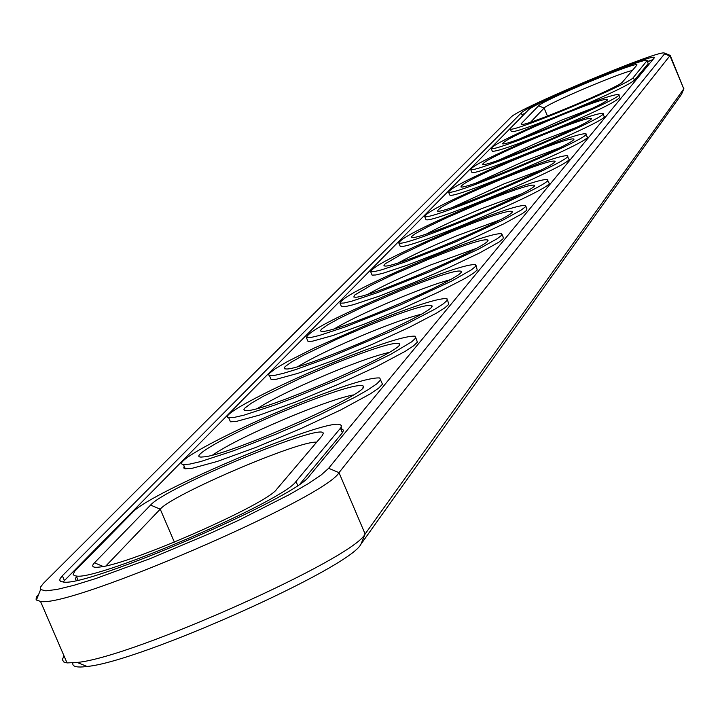 <?xml version="1.0" encoding="UTF-8"?>
<svg xmlns="http://www.w3.org/2000/svg" width="720" height="720" viewBox="0 0 720 720"><rect width="100%" height="100%" fill="white"/><g stroke="black" fill="none" stroke-linecap="round" stroke-linejoin="round"><path stroke-width="1.08" d="M632.277 70.542C619.434 72.972 546.84 103.869 544.104 108.072L530.631 122.148M72.891 662.922C72 666.63 76.725 667.809 87.057 666.477C140.022 661.761 349.839 567.864 360.963 544.176L681.507 94.365L683.883 88.704M636.714 65.322L636.885 65.016C639.729 59.949 542.565 100.278 538.614 105.795L521.145 123.768L521.316 124.515C526.347 126.27 620.352 86.76 622.593 81.945L636.714 65.322M64.017 655.902L62.334 659.583L63.72 661.968L67.041 662.913L77.202 662.454C132.633 657.396 353.637 558.558 365.121 533.988L683.775 88.875L670.338 55.647M510.507 128.151L510.273 128.979C511.632 133.263 630.549 83.556 633.312 77.526L647.181 60.471C646.002 56.43 532.998 103.563 528.318 110.034L510.507 128.151M38.79 594.081L36.72 596.709L36.018 599.13L36.414 600.03L40.509 601.425C70.407 608.058 325.242 498.024 339.003 472.653L670.221 55.368M652.95 59.625L647.595 61.461M525.366 113.049L522.009 114.75M105.948 565.893L160.236 509.166C171.873 494.766 299.268 440.244 316.674 442.188M212.688 455.004C228.699 444.258 256.41 430.74 295.821 414.441C322.362 403.758 341.532 397.251 353.34 394.929M257.616 408.411C273.177 398.457 298.926 386.055 334.863 371.196C359.388 361.296 377.424 355.059 388.971 352.476M298.089 366.498C313.2 357.246 337.176 345.825 370.026 332.244C392.706 323.064 409.68 317.088 420.948 314.325M498.798 160.083L543.681 139.896L576.54 127.368M476.55 182.799L524.565 161.073L559.674 147.798M519.525 138.96L561.447 120.231L592.11 108.441M368.145 294.147C382.32 286.065 403.218 276.309 430.839 264.888L475.947 248.544M334.755 328.599C349.407 319.959 371.772 309.42 401.868 296.982C422.856 288.459 438.831 282.744 449.802 279.846M398.682 262.701C412.38 255.114 431.919 246.069 457.308 235.575L499.734 220.014M452.61 207.315L503.928 183.933L541.377 169.902M426.735 233.856C439.947 226.728 458.235 218.34 481.581 208.683L521.469 193.896M511.263 131.346L511.398 131.652C514.422 132.165 528.552 127.467 553.77 117.558M574.317 109.161C608.742 94.5 628.785 84.852 634.428 80.217L633.312 77.526M647.271 60.687L648.162 63.639L634.428 80.217M43.335 583.443L40.527 587.088L40.599 589.545L45.855 590.85L57.051 589.437L73.809 585.333L95.472 578.664L149.679 558.828L210.213 533.349L239.463 519.894L289.44 494.559L308.007 483.795L321.237 474.921L328.635 468.288L664.578 53.829L664.263 52.983C657.135 50.301 517.104 108.981 510.975 117.198L43.335 583.443M276.696 489.249C267.525 503.829 130.68 564.138 100.062 567C92.754 567.972 90.891 566.577 94.491 562.797L150.579 505.08C165.231 487.521 324.531 421.398 323.226 433.458L322.272 435.582L276.696 489.249M294.111 406.998C336.231 390.222 359.379 383.283 363.546 386.199C370.062 393.129 227.133 456.228 203.22 456.903C182.799 459.477 236.925 429.966 294.111 406.998M333.189 364.194C373.644 348.039 395.775 341.28 399.6 343.908C405.234 350.343 267.309 410.697 247.032 410.616L244.656 410.49L243.9 409.671L244.764 408.168L251.199 403.281L263.358 396.261L300.339 378.279L333.189 364.194M368.397 325.638C407.277 310.068 428.481 303.471 432.018 305.856C436.959 311.814 303.921 369.621 286.596 368.991L284.643 368.82L284.175 368.01L285.183 366.57L291.51 361.989L303.057 355.464L337.707 338.769L368.397 325.638M542.331 135.144C572.58 122.877 588.951 117.324 591.435 118.485C594.027 122.022 489.366 166.41 482.58 164.646C482.391 161.856 502.308 152.019 542.331 135.144M523.179 156.123C554.445 143.46 571.356 137.772 573.939 139.068C576.72 142.857 468.648 188.784 460.989 187.047C460.494 184.131 481.221 173.817 523.179 156.123M560.124 115.659C589.428 103.761 605.277 98.334 607.671 99.387C610.101 102.681 508.671 145.629 502.641 143.865C502.695 141.192 521.856 131.787 560.124 115.659M429.3 258.939C465.3 244.458 484.857 238.194 487.971 240.129C491.913 245.241 368.064 298.485 355.158 297.216L353.79 296.982L354.888 294.903L371.385 285.129L393.57 274.41L429.3 258.939M400.284 290.718C437.679 275.706 458.028 269.28 461.34 271.422C465.723 276.948 337.383 332.379 322.479 331.38L320.85 331.164L320.598 330.372L321.714 329.004L327.906 324.702L338.886 318.6L362.376 307.161L400.284 290.718M455.805 229.914C490.509 215.928 509.337 209.808 512.28 211.554C515.844 216.297 396.279 267.507 385.029 266.049L383.877 265.806L385.146 263.817L400.995 254.601L430.137 240.858L455.805 229.914M502.506 178.767C534.843 165.69 552.348 159.867 555.039 161.289C558.036 165.375 446.346 212.94 437.688 211.257C436.806 208.197 458.415 197.37 502.506 178.767M480.123 203.283C513.603 189.765 531.747 183.798 534.555 185.373C537.813 189.774 422.289 239.094 412.443 237.501L411.462 237.249L411.606 236.529L415.179 233.73L428.094 226.638L448.074 217.116L480.123 203.283M654.417 57.708L309.294 476.1C296.847 497.232 87.417 587.493 63.297 582.03L60.516 581.319L59.751 580.203L60.12 578.61L62.352 575.766L64.422 580.581L63.135 582.021M652.428 60.255L647.622 61.524M524.529 113.895L64.422 580.581M300.213 483.741L342.729 432.387L343.449 430.146L341.928 429.147L341.136 427.284M76.824 576.045L75.258 578.799L76.338 580.437M618.795 94.779L619.839 97.263C616.95 101.556 593.055 113.121 548.136 131.967M544.896 133.29C514.044 145.674 496.512 151.668 492.327 151.254L492.183 150.903M602.964 113.724L604.026 116.262C613.368 118.404 474.786 177.183 471.852 172.323L471.672 171.909M585.909 134.136L586.998 136.728C597.15 138.996 453.348 200.106 449.793 195.03L449.577 194.535M567.486 156.195L568.593 158.832C579.69 161.226 430.263 224.865 425.961 219.564L425.718 218.979M547.506 180.108L548.631 182.772C560.835 185.292 405.351 251.694 400.158 246.168L399.852 245.466M525.789 206.109L526.923 208.8L526.599 210.393L522.495 213.534L503.784 223.839L474.273 237.753L439.794 252.522L407.259 265.176L383.157 273.213L375.813 274.977L372.096 275.112L371.736 274.257M502.074 234.504L503.217 237.195L503.028 238.86L498.897 242.154L479.628 252.936L448.974 267.516L412.974 282.996L378.846 296.271L353.394 304.704L345.555 306.558L341.496 306.711L341.055 305.676M476.091 265.626L477.216 270.036L473.076 273.474L464.976 278.478L438.48 292.122L402.813 308.313L365.076 323.829L332.847 335.547L312.453 341.19L307.989 341.37L307.449 340.092M447.471 299.889L448.803 304.308L444.708 307.917L436.428 313.164L409.005 327.51L371.754 344.565L332.082 360.927L297.972 373.32L276.102 379.323L271.143 379.539L270.468 377.955M415.818 337.815L417.402 342.171L413.388 345.96L404.973 351.468L376.596 366.579L337.644 384.588L295.839 401.913L259.587 415.071L236.007 421.515L230.445 421.794L229.59 419.787M380.583 380.025L382.482 384.21L378.639 388.17L370.134 393.966L340.821 409.914L300.042 428.994L255.879 447.417L217.188 461.475L191.574 468.45L184.941 468.756L183.744 467.964L184.185 466.263M62.352 575.766L521.253 112.959L522.333 115.533M654.318 57.474C652.986 52.947 526.635 105.642 521.253 112.959M132.615 512.352C149.409 492.498 325.035 418.194 340.002 424.602L341.514 425.592L340.785 427.815L296.001 481.464C284.436 500.526 97.641 580.968 76.284 576.009L74.295 575.604L73.179 574.389L74.79 571.176L132.615 512.352M296.739 404.118C342.09 385.965 369.747 377.244 379.71 377.964L380.646 379.899L376.803 383.841L368.289 389.619L355.473 396.963L319.536 414.909L298.17 424.602L275.949 434.142L233.451 450.81L200.511 461.61L189.72 464.112L183.438 464.508C169.677 463.275 232.857 429.822 296.739 404.118M335.556 361.611C379.575 343.953 406.098 335.484 415.134 336.204L415.665 338.085L411.651 341.847L390.762 354.321L356.229 371.286L335.871 380.43L294.075 397.764L274.761 405.054L244.107 415.116L234.252 417.402L228.699 417.708C217.197 416.331 275.922 385.668 335.556 361.611M370.539 323.298C413.217 306.135 438.687 297.909 446.94 298.62L447.165 300.42L443.061 304.02L434.772 309.249L407.34 323.568L389.502 331.956L330.408 356.985L296.298 369.387L283.509 373.302L274.437 375.417L269.487 375.66L268.587 374.886L269.28 373.437L275.364 368.658L287.217 361.683L313.785 348.255L370.539 323.298M543.51 133.857C577.953 119.853 597.726 113.031 602.82 113.391C612.144 115.479 473.553 174.258 470.637 169.452C473.265 165.051 497.556 153.189 543.51 133.857M524.448 154.737C559.917 140.337 580.356 133.335 585.747 133.74C595.881 135.954 452.061 197.064 448.533 192.042C451.089 187.38 476.397 174.942 524.448 154.737M561.222 114.462C594.693 100.836 613.836 94.185 618.678 94.491C627.282 96.462 493.56 153.09 491.166 148.482C493.83 144.324 517.185 132.975 561.222 114.462M431.064 257.004C471.159 240.831 494.712 233.055 501.732 233.676L501.543 235.323L497.403 238.599L478.125 249.363L429.687 271.755L377.334 292.698L351.882 301.149L344.052 303.021L340.002 303.183C341.802 297.207 372.159 281.808 431.064 257.004M402.228 288.594C443.592 271.926 468.072 263.934 475.659 264.6L475.65 266.328L471.51 269.766L451.674 281.052L401.22 304.56L346.239 326.583L319.284 335.493L310.878 337.482L306.414 337.671C307.818 331.272 339.75 314.91 402.228 288.594M457.425 228.141C496.287 212.436 518.976 204.867 525.501 205.434L525.177 207.009L521.064 210.141L502.344 220.419L455.787 241.794L405.819 261.765L381.717 269.811L374.373 271.584L370.665 271.737C372.771 266.13 401.688 251.604 457.425 228.141M503.874 177.264C540.423 162.45 561.564 155.268 567.288 155.727C578.358 158.058 428.931 221.697 424.656 216.459C427.113 211.518 453.519 198.45 503.874 177.264M481.608 201.654C519.291 186.399 541.179 179.028 547.272 179.541C559.449 181.998 403.956 248.391 398.781 242.928C401.094 237.672 428.706 223.911 481.608 201.654M547.461 116.082L544.104 108.072L538.614 105.795M328.635 468.288L339.003 472.653L365.121 533.988L360.963 544.176M664.578 53.829L670.095 56.115L683.775 88.875L681.507 94.365M522.648 124.389L521.145 123.768M174.375 542.124L160.236 509.166L150.579 505.08M648.162 63.639L647.073 61.047M103.176 566.469L94.491 562.797M342.405 432.792L340.461 428.22M297.711 485.451L296.001 481.464M87.057 666.477L77.202 662.454M40.509 601.425L67.041 662.913M511.398 131.652L510.273 128.979M40.599 589.545L36.414 600.03M664.767 53.19L669.744 55.215M322.434 435.384L323.226 433.458M362.943 387.693L363.546 386.199M399.123 345.078L399.6 343.908M431.64 306.783L432.018 305.856M487.719 240.741L487.971 240.129M461.025 272.178L461.34 271.422M512.073 212.067L512.28 211.554M78.03 580.068L76.284 576.009M491.166 148.482L492.327 151.254M470.637 169.452L471.852 172.323M448.533 192.042L449.793 195.03M424.656 216.459L425.961 219.564M398.781 242.928L400.158 246.168M370.665 271.737L372.096 275.112M340.002 303.183L341.496 306.711M306.414 337.671L307.989 341.37M269.487 375.66L271.143 379.539M228.699 417.708L230.445 421.794M183.438 464.508L185.283 468.828"/></g></svg>
